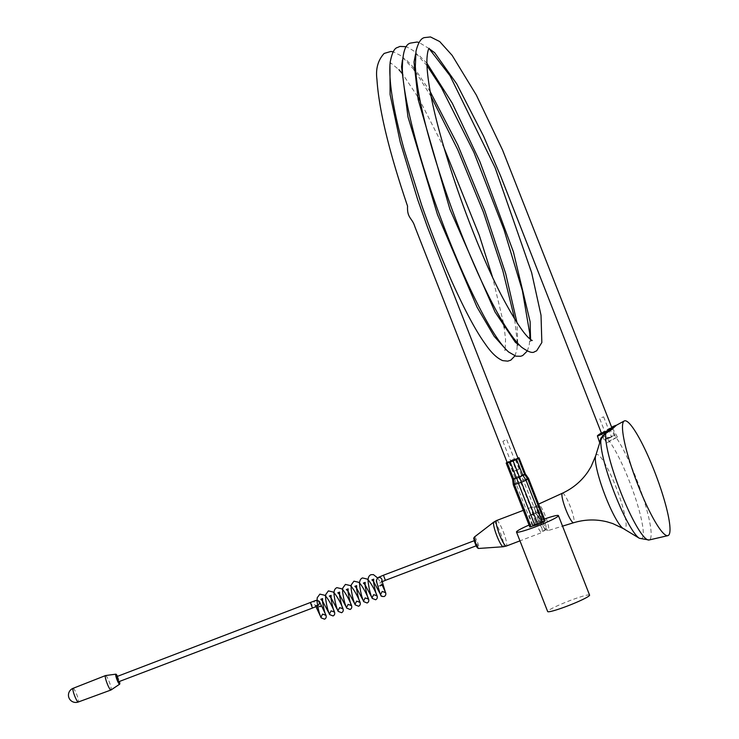 <?xml version="1.0" encoding="UTF-8"?>
<svg xmlns="http://www.w3.org/2000/svg" width="739" height="739" viewBox="0 0 739 739"><rect width="100%" height="100%" fill="white"/><g stroke="black" fill="none" stroke-linecap="round" stroke-linejoin="round"><path stroke-width="0.55" stroke-dasharray="3.69 2.77" d="M315.904 606.617L315.073 605.112L317.641 605.583L318.703 604.825A2.734 2.688 39.8 0 1 314.084 604.04A2.734 2.688 39.8 0 1 314.777 601.047L314.509 601.324A2.734 2.688 39.8 0 1 314.777 601.047M311.821 605.112L312.468 608.068L310.519 602.95M380.844 585.066L377.971 586.47L383.051 584.457M611.837 427.678L601.555 433.451M617.324 437.082L612.271 439.354L606.627 443.012L617.324 437.082M540.07 519.785A11.926 1.977 -110.8 0 1 537.465 506.889A11.926 1.977 -110.8 0 1 542.962 516.321A11.926 1.977 -110.8 0 1 545.899 529.087A11.926 1.977 -110.8 0 1 540.07 519.785M475.574 543.396L474.937 540.44L476.877 545.548L475.574 543.396M614.266 426.634A0.859 0.647 56.9 0 1 613.425 426.357L608.169 429.553L602.895 435.742L599.689 442.929L603.218 436.047L608.576 430.043L616.03 425.618M601.37 432.989A10.715 0.73 150.7 0 1 611.661 427.216M602.895 435.742L603.218 436.047A54.871 9.08 -110.8 0 1 628.686 479.463A54.871 9.08 -110.8 0 1 639.364 538.278M319.34 606.507L316.468 607.92L321.548 605.888M320.089 606.719L320.985 606.294M317.613 605.611A2.734 2.688 39.8 0 1 314.509 601.324M73.106 688.323A7.316 1.21 -110.8 0 1 76.579 694.097A7.316 1.21 -110.8 0 1 78.288 702.004M105.557 675.557A7.713 1.275 -110.8 0 1 109.178 681.663A7.713 1.275 -110.8 0 1 111.035 689.977M117.473 676.351A5.358 0.887 -110.8 0 1 118.379 678.402A5.358 0.887 -110.8 0 1 119.413 681.46M116.762 676.619L118.702 681.737M512.848 460.138L510.686 461.191L512.848 460.138M505.06 440.268L502.889 441.322L505.06 440.268M607.412 438.255L611.421 436.712L607.393 438.292L599.606 418.413L603.634 416.842L599.606 418.413M608.742 438.338L614.848 435.363L610.081 436.666L603.975 439.631L608.742 438.338M518.057 458.309L514.649 459.113L507.176 462.568M515.037 478.669L517.716 477.819M513.042 459.926L509.337 461.718L512.192 460.951L515.887 459.159L513.042 459.926M516.94 469.865L513.236 471.658L519.785 469.089L516.94 469.865M536.893 524.514L533.078 525.558L538.038 523.157L541.844 522.122L536.893 524.514M532.995 514.584L529.189 515.619L534.14 513.217L537.955 512.182L532.995 514.584M523.083 475.574L521.143 476.406M523.073 475.565L524.025 475.131M532.339 525.207L515.785 482.973L513.309 484.719L529.863 526.953L532.339 525.207L539.941 522.094L521.226 475.112L525.327 473.958M521.226 475.112L524.228 474.198L527.406 478.632L543.922 520.875L545.031 520.635M515.739 482.992L514.852 477.699L520.21 475.454L518.335 476.193L536.967 523.203M514.852 477.699L518.335 476.193M512.598 479.315L513.901 478.133L513.069 478.641L513.965 483.925M506.215 463.011L512.561 479.214L513.069 478.641M515.009 477.625L508.663 461.432L512.099 459.954L518.455 476.147M521.411 475.048L515.065 458.854L517.928 457.986L524.284 474.179M515.065 458.854L512.099 459.954M508.663 461.432L506.778 462.411L513.134 478.604M525.272 473.958L524.228 474.198M515.785 482.973L520.413 480.978M523.388 479.86L527.369 478.641M539.941 522.094L543.922 520.875M528.524 478.484L527.406 478.632M523.351 479.87L520.459 480.96M544.449 519.027A22.512 2.069 -21.4 0 0 540.191 520.57A22.512 2.069 -21.4 0 0 529.069 525.059M589.583 595.117A22.512 2.069 -21.4 0 0 571.349 600.068A22.512 2.069 -21.4 0 0 547.664 611.55M377.195 578.461A2.734 2.688 -140.2 0 0 380.299 582.748A2.734 2.688 -140.2 0 0 381.398 581.962L382.137 581.713M383.439 575.228L385.379 580.337M381.453 581.889A2.734 2.688 -140.2 0 0 381.952 580.817M496.599 520.515A13.662 2.263 -110.8 0 1 503.111 531.304A13.662 2.263 -110.8 0 1 506.307 546.056M493.846 522.048A13.219 2.189 -110.8 0 1 500.238 532.431A13.219 2.189 -110.8 0 1 503.231 546.74M535.387 521.734A13.662 2.263 -110.8 0 1 532.191 506.972A13.662 2.263 -110.8 0 1 538.703 517.762A13.662 2.263 -110.8 0 1 541.899 532.523A13.662 2.263 -110.8 0 1 535.387 521.734M538.306 520.552A12.886 2.134 -110.8 0 1 535.489 506.612A12.886 2.134 -110.8 0 1 541.428 516.801A12.886 2.134 -110.8 0 1 544.615 530.602A12.886 2.134 -110.8 0 1 538.306 520.552M541.659 519.388A14.059 2.328 -110.8 0 1 538.343 504.21A14.059 2.328 -110.8 0 1 545.068 515.305A14.059 2.328 -110.8 0 1 548.338 530.5A14.059 2.328 -110.8 0 1 541.659 519.388M562.388 493.227A15.787 2.614 -110.8 0 1 569.935 505.679A15.787 2.614 -110.8 0 1 573.612 522.741M595.643 455.889A39.73 6.577 -110.8 0 1 615.541 485.966A39.73 6.577 -110.8 0 1 623.273 528.551M474.392 537.031A6.124 1.016 -110.8 0 1 477.357 541.835A6.124 1.016 -110.8 0 1 478.743 548.458M474.29 538.269A5.099 0.841 -110.8 0 1 476.526 542.26A5.099 0.841 -110.8 0 1 477.837 547.599M608.169 429.553L608.576 430.043A58.741 9.727 -110.8 0 1 635.512 476.489A58.741 9.727 -110.8 0 1 649.064 539.997M513.956 483.934L530.51 526.168M617.37 436.971L612.141 427.65M537.465 506.889L532.191 506.972L523.304 510.353M538.602 504.1L538.343 504.21C536.837 506.751 534.593 503.388 540.052 519.822C543.267 527.979 546.029 531.535 548.338 530.5L562.545 526.14M474.937 540.44L474.253 540.699M476.877 545.548L476.193 545.816M545.899 529.087L541.899 532.523L519.96 540.865M606.627 443.012L601.389 433.682M377.684 577.99L382.155 585.02M506.76 439.807L514.547 459.676M603.634 416.842L611.421 436.712M614.848 435.363L611.929 427.918M429.11 48.608L419.031 42.456M527.24 351.071L529.17 345.482L529.845 338.887M427.003 65.605L413.489 50.714L406.404 46.686M514.954 355.884L516.912 349.639L517.346 344.004M517.346 342.831L514.621 318.906M431.151 96.661L415.697 71.997M414.062 69.762L401.175 55.813L393.231 51.795M389.961 64.607L390.82 63.027L398.931 69.669M532.246 340.503L529.974 341.372L530.556 339.469M426.93 63.249L419.484 55.794L415.9 53.485L415.614 53.901M518.778 344.845L516.958 345.519L517.503 344.125M413.979 67.886L406.348 59.942L402.616 57.762L403.457 57.485L402.422 60.053M505.744 349.196L506.548 349.584L504.663 350.341L505.19 348.836M603.975 439.631L601.638 433.673M517.706 343.238L516.995 322.647M430.209 91.682L415.53 69.826M505.227 348.651L505.541 339.303L504.238 327.682M503.499 323.137L492.562 277.264M444.148 148.059L420.048 100.772M417.609 96.569L402.635 74.048M502.889 441.322L510.686 461.191M513.236 471.658L509.337 461.718M529.189 515.619L533.078 525.558M537.955 512.182L541.844 522.122M519.785 469.089L515.887 459.159"/><path stroke-width="1.11" d="M320.985 606.294L321.548 605.888C318.685 600.687 320.449 601.066 315.701 600.474L116.762 676.619L118.702 681.737L312.468 608.068L310.519 602.95L312.468 608.068C319.682 604.945 316.218 606.562 318.703 604.825A2.734 2.688 39.8 0 0 315.599 600.548A2.734 2.688 39.8 0 0 314.777 601.047A2.734 2.688 39.8 0 1 319.128 602.119A2.734 2.688 39.8 0 1 317.613 605.611M380.179 585.861L383.051 584.457L380.179 585.861M601.555 433.451L606.497 431.299L611.837 427.678M624.233 420.971A61.365 10.161 -110.8 0 1 653.682 469.32A61.365 10.161 -110.8 0 1 667.834 535.655A61.365 10.161 -110.8 0 1 638.81 487.14A61.365 10.161 -110.8 0 1 624.233 420.971L616.298 425.304L612.077 429.267L605.795 433.377L601.019 438.68L595.643 455.889L591.089 466.623L588.022 471.639C581.547 481.089 573.002 488.285 562.388 493.227A15.787 2.614 -110.8 0 0 566.111 510.261A15.787 2.614 -110.8 0 0 573.612 522.741C584.826 519.378 595.994 519.083 607.107 521.845L612.733 523.554L623.273 528.551A39.73 6.577 -110.8 0 1 605.915 497.504A39.73 6.577 -110.8 0 1 595.643 455.889M597.417 435.908L599.652 442.689L600.835 438.218L605.546 432.684L611.365 428.832A10.715 0.73 150.7 0 1 597.417 435.908A10.715 0.73 150.7 0 1 601.37 432.989M611.661 427.216A10.715 0.73 150.7 0 1 613.425 426.357A10.715 0.73 150.7 0 1 615.975 425.378A10.715 0.73 150.7 0 1 616.03 425.618A10.715 0.73 150.7 0 1 611.365 428.832L612.077 429.267M600.835 438.218A0.859 0.508 -162 0 1 601.019 438.68A54.871 9.08 -110.8 0 0 615.393 495.398A54.871 9.08 -110.8 0 0 639.364 538.278L649.064 539.997A58.741 9.727 -110.8 0 1 621.277 493.55A58.741 9.727 -110.8 0 1 605.795 433.377L605.546 432.684M319.34 606.507L321.548 605.888L320.089 606.719M317.982 607.55L316.468 607.911L317.982 607.55M119.413 681.46A5.358 0.887 -110.8 0 1 119.672 684.175L111.035 689.977A7.713 1.275 -110.8 0 1 110.989 689.995L78.288 702.004A7.316 1.21 -110.8 0 1 78.269 702.013A7.316 1.21 -110.8 0 1 74.805 696.221A7.316 1.21 -110.8 0 1 73.087 688.323A7.316 1.21 -110.8 0 1 73.106 688.323M110.989 689.995A7.713 1.275 -110.8 0 1 107.312 683.908A7.713 1.275 -110.8 0 1 105.501 675.575A7.713 1.275 -110.8 0 1 105.557 675.557L115.866 674.162A5.358 0.887 -110.8 0 1 117.473 676.351M119.672 684.175A5.358 0.887 -110.8 0 1 117.085 679.954A5.358 0.887 -110.8 0 1 115.866 674.162M310.519 602.95L311.821 605.112M381.453 581.889A2.734 2.688 -140.2 0 1 381.398 581.962L381.934 580.66L383.051 584.457L380.844 585.066M393.231 51.795L390.848 51.471L384.151 53.439C377.962 60.201 375.56 68.847 376.936 79.369C378.904 109.649 389.111 151.901 407.558 206.135C406.921 218.301 412.214 217.82 414.81 226.54L507.176 462.568L510.584 461.764L518.057 458.309L427.475 227.104L417.794 199.946L400.242 142.128L390.081 94.463L389.961 64.607M534.99 525.577L518.436 483.343L521.401 482.234L537.955 524.468L529.863 526.953M525.327 473.958L517.716 477.819L519.591 477.071L521.364 482.253M517.716 477.819L516.515 478.216L510.169 462.023L513.125 460.924L519.471 477.117M516.515 478.216L512.561 479.214M529.835 527.009L513.272 484.756L512.561 479.306L506.178 463.085L506.778 462.411M517.928 457.986L519.046 457.792L518.445 458.466L524.792 474.669M522.916 475.639L516.57 459.446L513.125 460.924M510.169 462.023L507.296 462.891L513.642 479.094M506.178 463.085L507.296 462.891M516.57 459.446L518.445 458.466M524.025 475.131L524.856 474.632L527.858 479.269L544.412 521.503L537.955 524.468M521.143 476.406L519.591 477.071M512.654 479.315L513.697 479.075L514.418 484.572L531.008 526.796M515.037 478.669L513.697 479.075M542.592 522.464L526.039 480.23L528.422 478.345M526.039 480.23L521.401 482.234M516.7 478.161L518.473 483.334L514.455 484.562L513.3 484.719L512.598 479.315M545.031 520.635L544.412 521.503M529.069 525.059A22.512 2.069 -21.4 0 0 516.506 532.052A22.512 2.069 -21.4 0 0 534.74 527.101A22.512 2.069 -21.4 0 0 558.425 515.619A22.512 2.069 -21.4 0 0 544.449 519.027M516.506 532.052L547.664 611.55A22.512 2.069 -21.4 0 0 565.898 606.599A22.512 2.069 -21.4 0 0 589.583 595.117L558.425 515.619M381.952 580.817A2.734 2.688 -140.2 0 0 377.195 578.461C379.689 576.725 376.216 578.351 383.439 575.228L385.379 580.337L382.137 581.713M519.96 540.865L506.307 546.056A13.662 2.263 -110.8 0 1 499.795 535.267A13.662 2.263 -110.8 0 1 496.599 520.515L493.846 522.048A13.219 2.189 -110.8 0 0 497.033 536.274A13.219 2.189 -110.8 0 0 503.231 546.74L478.743 548.458A6.124 1.016 -110.8 0 1 475.87 543.618A6.124 1.016 -110.8 0 1 474.392 537.031C473.976 539.258 472.748 535.387 475.279 543.756C476.406 546.869 477.551 548.44 478.743 548.458M475.288 543.738A5.099 0.841 -110.8 0 1 474.29 538.269M477.837 547.599A5.099 0.841 -110.8 0 1 475.297 543.765M525.364 474.059L519.018 457.857M526.076 480.211L523.083 475.574M545.068 520.718L528.514 478.493L525.355 474.069M382.155 585.02L385.555 592.466C386.192 594.35 385.721 595.699 384.151 596.521L382.072 596.456C380.908 594.165 382.192 601.019 377.971 586.47C375.68 578.369 376.188 582.683 377.195 578.461M523.304 510.353L496.599 520.515M538.602 504.1L562.388 493.227M474.253 540.699L383.439 575.228M474.392 537.031L493.846 522.048M649.064 539.997L667.834 535.655M623.273 528.551L639.364 538.278M476.193 545.816L385.379 580.337M562.545 526.14L573.612 522.741M506.307 546.056L503.231 546.74M383.051 584.457L385.527 592.65L382.211 591.412L380.567 594.59L373.518 581.445L371.911 579.847L373.703 579.154L373.666 582.785C374.978 589.824 376.086 594.193 377.01 595.883L373.694 594.655L372.05 597.833L365.001 584.678L363.394 583.08L365.177 582.397L365.149 586.027C366.461 593.066 367.569 597.435 368.493 599.126L365.177 597.888L363.533 601.075L356.484 587.921L354.877 586.323L356.66 585.63L356.632 589.26C357.944 596.308 359.052 600.668 359.976 602.359L356.66 601.13L355.016 604.308L347.967 591.163L346.36 589.565L348.143 588.872L348.115 592.502C349.427 599.541 350.535 603.911 351.459 605.601L348.143 604.363L346.499 607.55L339.45 594.396L337.843 592.798L339.626 592.105L339.598 595.736C340.91 602.784 342.018 607.144 342.942 608.834L339.626 607.606L337.972 610.784L330.933 597.639L329.326 596.04L331.109 595.348L331.081 598.978C332.393 606.017 333.501 610.386 334.425 612.077L331.109 610.839L329.455 614.026L322.416 600.872L320.809 599.274L322.592 598.59L322.564 602.211C323.876 609.259 324.984 613.629 325.908 615.31L322.592 614.081L320.938 617.259L315.904 606.617M72.939 688.388A7.316 7.316 0 0 0 68.967 697.838A7.316 7.316 0 0 0 78.158 702.05M73.087 688.323L105.501 675.575M321.548 605.888L325.936 615.134C326.573 617.019 326.102 618.367 324.532 619.19L321.114 617.822L320.698 616.88C319.146 613.158 317.936 608.003 317.059 601.407L317.216 597.768L319.876 594.128L324.439 595.2C326.924 596.382 332.605 606.728 334.453 611.901L334.453 611.901C335.09 613.776 334.619 615.134 333.049 615.956L329.631 614.58L329.215 613.638C327.663 609.924 326.453 604.761 325.576 598.174L325.733 594.525L328.393 590.886L332.956 591.967C335.441 593.14 341.122 603.495 342.97 608.659L342.97 608.659C343.607 610.543 343.136 611.892 341.566 612.714L338.148 611.347L337.732 610.405C336.18 606.682 334.97 601.528 334.093 594.932C333.705 591.043 334.647 588.614 336.91 587.653L341.473 588.724C343.958 589.907 349.639 600.253 351.487 605.417L351.487 605.417C352.124 607.301 351.653 608.659 350.083 609.472L346.665 608.105L346.249 607.162C344.697 603.44 343.487 598.285 342.61 591.69L342.767 588.05L345.427 584.41L349.99 585.491C352.475 586.664 358.156 597.02 360.004 602.183L360.004 602.183C360.641 604.068 360.17 605.417 358.6 606.239L355.182 604.862L354.766 603.929C353.214 600.207 352.004 595.052 351.127 588.456L351.284 584.817L353.944 581.177L358.507 582.249C360.992 583.431 366.673 593.777 368.521 598.941L368.521 598.941C369.158 600.825 368.687 602.174 367.117 602.996L363.699 601.629L363.283 600.687C361.731 596.964 360.521 591.81 359.644 585.214C359.256 581.325 360.198 578.905 362.461 577.935L367.024 579.016C369.509 580.189 375.19 590.535 377.038 595.708L377.038 595.708C377.675 597.583 377.204 598.941 375.634 599.763L372.216 598.387L371.8 597.454C370.248 593.731 369.038 588.577 368.161 581.981C367.773 578.092 368.715 575.663 370.978 574.702L373.398 574.609L377.684 577.99M611.929 427.918L502.585 150.091L476.332 95.072L452.139 55.36L439.677 41.541L430.504 36.95L424.666 37.578C421.045 38.105 418.154 42.659 415.992 51.259L415.336 66.418C416.953 93.086 425.627 130.406 441.377 178.376C461.053 238.983 488.802 301.992 508.099 330.407C512.958 337.815 517.457 343.404 521.577 347.182C528.191 351.93 532.523 353.454 534.574 351.746L536.643 350.822L541.844 342.536L541.022 315.257L531.637 272.636L495.084 167.633L450.005 75.72L429.11 48.608M419.031 42.456L417.036 42.04L410.681 43.056C405.101 44.128 402.321 53.069 402.367 69.891C403.854 99.857 417.969 154.959 437.821 210.227C462.004 276.82 491.352 336.919 508.635 351.995L515.877 356.161L520.616 356.272L522.695 355.551L527.24 351.071M529.845 338.887L529.798 333.779L522.399 290.713L504.081 229.921L473.939 152.419L441.442 87.71L427.003 65.605M406.404 46.686L399.928 46.437L397.37 47.536C394.34 48.22 391.947 53.088 390.192 62.131C388.418 80.292 393.102 109.584 404.251 150.008L421.803 205.516C441.793 262.687 467.417 319.359 484.996 343.589C491.056 352.568 496.977 358.249 502.76 360.641L507.73 361.149L510.797 360.161L514.954 355.884M517.346 344.004L517.346 342.831M514.621 318.906L502.834 270.714L483.408 212.176L457.764 149.74L431.151 96.661M415.697 71.997L414.062 69.762M429.174 48.321L428.943 48.645C428.084 49.744 427.447 52.765 427.022 57.716C426.486 66.159 427.742 78.546 430.8 94.86C441.266 150.165 474.115 242.9 501.458 295.388C514.944 320.902 524.875 335.755 531.249 339.958L532.246 340.503M415.614 53.901L414.006 62.113L418.154 99.442L449.912 209.285L495.047 312.015L515.388 342.342L518.778 344.845L518.094 344.864M402.422 60.053L401.536 66.87L407.983 116.901L437.506 214.67L476.997 307.064L494.132 336.254L505.744 349.196M601.638 433.673L500.746 176.307L483.611 136.225L456.702 83.84L434.624 52.672L428.989 48.571M530.556 339.469L530.112 321.687L513.411 251.87L479.823 161.481L452.24 103.155L426.93 63.249M517.503 344.125L517.706 343.238M516.995 322.647L505.716 273.726L484.83 210.772L457.81 144.992L430.209 91.682M415.53 69.826L413.979 67.886M504.238 327.682L503.499 323.137M492.562 277.264L479.371 235.547L444.148 148.059M420.048 100.772L417.609 96.569M402.635 74.048L398.931 69.669M525.401 473.985L519.046 457.792M545.096 520.662L528.533 478.401L525.392 474.022"/></g></svg>
